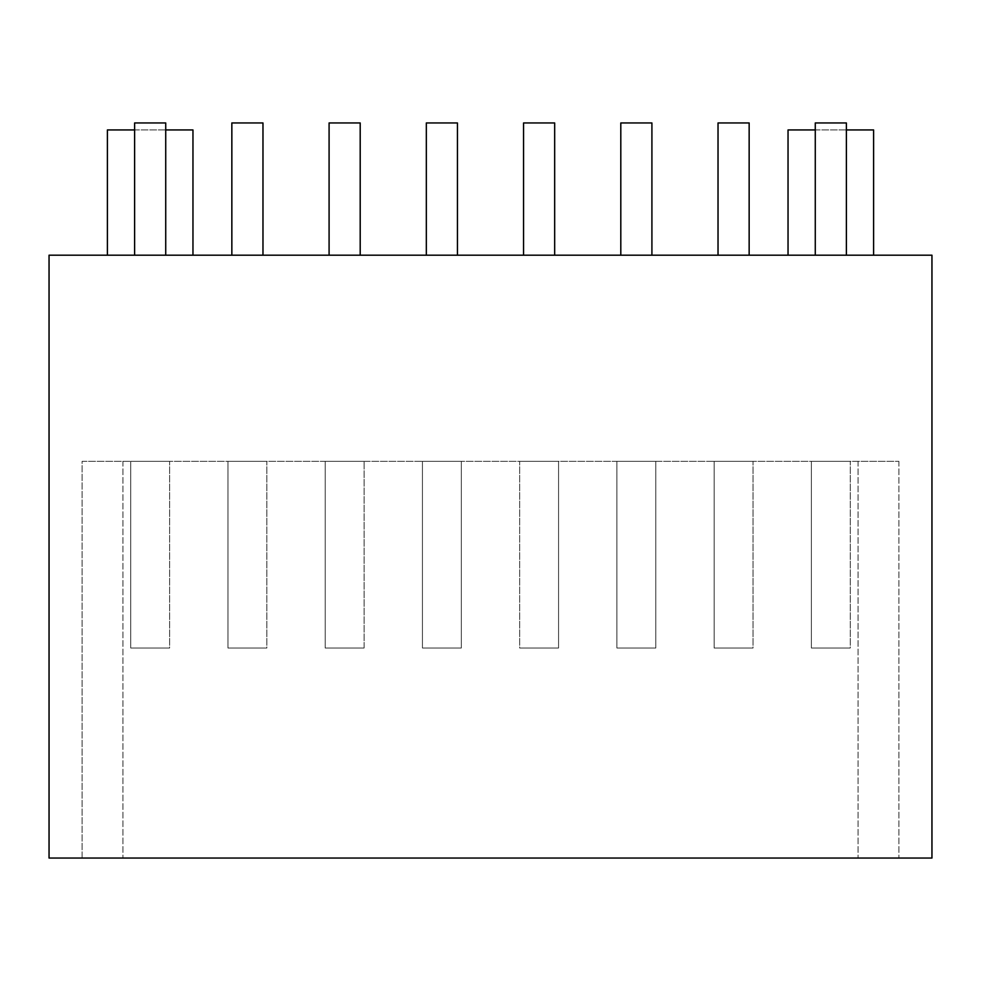<?xml version="1.0" encoding="UTF-8"?>
<svg xmlns="http://www.w3.org/2000/svg" width="981" height="981" viewBox="0 0 981 981"><rect width="100%" height="100%" fill="white"/><g stroke="black" fill="none" stroke-linecap="round" stroke-linejoin="round"><path stroke-width="0.74" stroke-dasharray="4.91 3.68" d="M192.963 255.195L107.395 255.195L192.963 255.195L192.963 129.946L107.395 129.946L107.395 255.195M165.728 255.195L134.618 255.195L165.728 255.195L134.618 255.195L165.728 255.195L165.728 122.944L134.618 122.944L165.728 122.944L165.728 255.195L165.728 122.944L134.618 122.944L134.618 255.195M262.969 255.195L231.847 255.195L262.969 255.195L231.847 255.195L262.969 255.195L262.969 122.944L231.847 122.944L262.969 122.944L262.969 255.195L262.969 122.944L231.847 122.944L231.847 255.195M360.199 255.195L329.089 255.195L360.199 255.195L329.089 255.195L360.199 255.195L360.199 122.944L329.089 122.944L360.199 122.944L360.199 255.195L360.199 122.944L329.089 122.944L329.089 255.195M457.44 255.195L426.33 255.195L457.44 255.195L426.33 255.195L457.44 255.195L457.44 122.944L426.33 122.944L457.44 122.944L457.44 255.195L457.44 122.944L426.33 122.944L426.33 255.195M554.67 255.195L523.56 255.195L554.67 255.195L523.56 255.195L554.67 255.195L554.67 122.944L523.56 122.944L554.67 122.944L554.67 255.195L554.67 122.944L523.56 122.944L523.56 255.195M651.911 255.195L620.801 255.195L651.911 255.195L620.801 255.195L651.911 255.195L651.911 122.944L620.801 122.944L651.911 122.944L651.911 255.195L651.911 122.944L620.801 122.944L620.801 255.195M749.153 255.195L718.031 255.195L749.153 255.195L718.031 255.195L749.153 255.195L749.153 122.944L749.153 255.195L749.153 122.944L718.031 122.944L718.031 255.195L718.031 122.944L749.153 122.944L718.031 122.944L718.031 255.195M846.382 255.195L846.382 122.944L815.272 122.944L846.382 122.944L846.382 255.195L815.272 255.195L846.382 255.195L815.272 255.195L846.382 255.195L846.382 122.944L815.272 122.944L815.272 255.195M931.95 255.195L49.05 255.195L49.05 858.056L931.95 858.056L931.95 255.195M873.605 255.195L788.037 255.195L873.605 255.195L873.605 129.946L788.037 129.946L788.037 255.195M753.04 461.328L714.143 461.328L753.04 461.328L714.143 461.328L753.04 461.328L753.04 648.024L714.143 648.024L714.143 461.328L714.143 648.024L753.04 648.024L753.04 461.328M850.269 461.328L811.373 461.328L850.269 461.328L811.373 461.328L850.269 461.328L850.269 648.024L811.373 648.024L811.373 461.328L811.373 648.024L850.269 648.024L850.269 461.328M325.202 461.328L364.098 461.328L325.202 461.328L364.098 461.328L325.202 461.328L325.202 648.024L325.202 461.328L325.202 648.024L364.098 648.024L364.098 461.328L364.098 648.024L325.202 648.024L325.202 461.328M266.857 461.328L227.96 461.328L266.857 461.328L227.96 461.328L266.857 461.328L266.857 648.024L227.96 648.024L227.96 461.328L227.96 648.024L266.857 648.024L266.857 461.328M655.798 461.328L616.902 461.328L655.798 461.328L616.902 461.328L655.798 461.328L655.798 648.024L655.798 461.328L655.798 648.024L616.902 648.024L616.902 461.328L616.902 648.024L655.798 648.024L616.902 648.024L616.902 461.328L616.902 648.024L655.798 648.024L655.798 461.328M169.627 461.328L130.731 461.328L169.627 461.328L130.731 461.328L169.627 461.328L169.627 648.024L130.731 648.024L130.731 461.328L130.731 648.024L169.627 648.024L169.627 461.328M461.328 461.328L422.431 461.328L461.328 461.328L422.431 461.328L461.328 461.328L461.328 648.024L461.328 461.328L461.328 648.024L422.431 648.024L422.431 461.328L422.431 648.024L461.328 648.024L422.431 648.024L422.431 461.328L422.431 648.024L461.328 648.024L461.328 461.328M82.11 461.328L898.89 461.328L82.11 461.328L82.11 858.056L898.89 858.056L82.11 858.056L82.11 461.328M519.672 461.328L558.569 461.328L519.672 461.328L558.569 461.328L519.672 461.328L519.672 648.024L558.569 648.024L558.569 461.328L558.569 648.024L519.672 648.024L519.672 461.328M898.89 461.328L898.89 858.056L898.89 461.328M122.944 461.328L122.944 858.056L122.944 461.328M858.056 461.328L858.056 858.056L858.056 461.328M130.731 648.024L130.731 461.328L130.731 648.024L169.627 648.024L130.731 648.024M558.569 648.024L519.672 648.024L558.569 648.024L558.569 461.328L558.569 648.024M227.96 648.024L227.96 461.328L227.96 648.024L266.857 648.024L227.96 648.024M364.098 648.024L364.098 461.328L364.098 648.024L325.202 648.024L364.098 648.024M811.373 648.024L811.373 461.328L811.373 648.024L850.269 648.024L811.373 648.024M714.143 648.024L714.143 461.328L714.143 648.024L753.04 648.024L714.143 648.024M134.618 129.946L165.728 129.946M815.272 129.946L846.382 129.946"/><path stroke-width="1.47" d="M931.95 255.195L49.05 255.195L49.05 858.056L931.95 858.056L931.95 255.195M846.382 255.195L846.382 122.944L815.272 122.944L815.272 255.195M749.153 255.195L749.153 122.944L718.031 122.944L718.031 255.195M620.801 255.195L620.801 122.944L651.911 122.944L651.911 255.195M523.56 255.195L523.56 122.944L554.67 122.944L554.67 255.195M426.33 255.195L426.33 122.944L457.44 122.944L457.44 255.195M329.089 255.195L329.089 122.944L360.199 122.944L360.199 255.195M231.847 255.195L231.847 122.944L262.969 122.944L262.969 255.195M134.618 255.195L134.618 122.944L165.728 122.944L165.728 255.195M134.618 129.946L107.395 129.946L107.395 255.195M165.728 129.946L192.963 129.946L192.963 255.195M815.272 129.946L788.037 129.946L788.037 255.195M846.382 129.946L873.605 129.946L873.605 255.195"/></g></svg>
